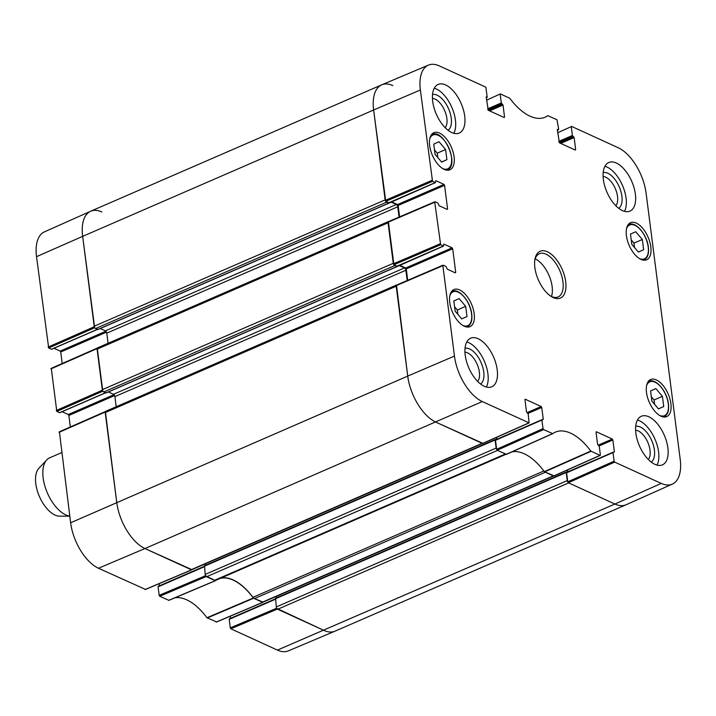 <?xml version="1.0" encoding="UTF-8"?>
<svg xmlns="http://www.w3.org/2000/svg" width="716" height="716" viewBox="0 0 716 716"><rect width="100%" height="100%" fill="white"/><g stroke="black" fill="none" stroke-linecap="round" stroke-linejoin="round"><path stroke-width="1.07" d="M486.549 100.195L500.359 93.912L509.783 98.262A53.494 27.315 66.5 0 0 545.01 117.254A53.494 27.315 66.5 0 0 547.821 115.661L556.994 119.733L558.65 129.175L557.317 130.079M500.198 94.414L501.29 102.943L487.65 108.859M487.927 109.906L501.853 103.865L501.29 102.943M501.853 103.865L502.444 104.133L488.303 110.273M489.61 110.873L503.008 105.055L502.444 104.133M503.008 105.055L504.547 117.039L503.804 117.361M486.2 97.027L488.276 110.264L504.162 117.522L504.547 117.039M486.567 96.866L487.157 97.143L486.209 97.555M432.518 181.309L435.283 182.571L388.86 202.735L385.772 201.33L432.518 181.309L420.373 89.983A38.736 19.78 -113.5 0 1 428.428 65.111A38.736 19.78 -113.5 0 1 439.311 65.899L485.887 87.2L487.157 97.143M435.579 180.871L435.283 182.571M435.946 180.718L444.001 184.406L397.568 204.561L398.132 205.483L444.564 185.328L444.001 184.406M444.564 185.328L447.59 208.938L446.847 209.26M440.644 244.747L443.41 246.009L396.986 266.173L393.898 264.768L440.644 244.747L434.755 202.234L435.131 201.751L437.906 203.013L439.15 205.743L447.205 209.421L447.59 208.938M443.705 244.308L443.41 246.009M444.072 244.156L452.127 247.843L405.695 268.008L406.258 268.93L452.691 248.765L452.127 247.843M452.691 248.765L455.716 272.375L454.973 272.698M524.935 399.421L526.457 411.736L528.175 413.848L529.106 422.879L482.307 401.56A38.736 19.78 -113.5 0 1 454.454 356.076L442.882 265.672L443.258 265.189L446.032 266.45L447.276 269.18L455.331 272.868L455.716 272.375M525.302 399.26L541.18 406.527L527.039 412.667M528.032 413.4L541.743 407.449L541.18 406.527M541.743 407.449L543.283 419.433L542.54 419.755M541.923 420.14L543.014 428.66L496.644 449.29L495.49 440.304L543.283 419.433M596.043 431.945L597.565 444.26L599.283 446.372L600.375 454.902L599.99 455.385L590.789 451.053A53.494 27.315 66.5 0 0 555.303 432.169A53.494 27.315 66.5 0 0 552.752 433.654L543.578 429.582L543.014 428.66M596.41 431.784L612.287 439.051L598.155 445.191M599.149 445.925L612.851 439.973L612.287 439.051M612.851 439.973L614.391 451.957L613.648 452.279M613.03 452.664L614.122 461.185L567.752 481.814L566.598 472.828L614.391 451.957M557.657 132.729L571.69 126.455L618.266 147.756A38.736 19.78 -113.5 0 1 646.109 193.239L680.2 459.332A38.736 19.78 -113.5 0 1 672.333 484.114A38.736 19.78 -113.5 0 1 661.262 483.416L614.686 462.106L614.122 461.185M571.305 126.938L572.397 135.467L558.766 141.383M559.035 142.439L572.961 136.389L572.397 135.467M572.961 136.389L573.552 136.658L559.411 142.797M560.726 143.397L574.116 137.579L573.552 136.658M574.116 137.579L575.655 149.563L574.912 149.886M557.308 129.551L559.384 142.788L575.27 150.047L575.655 149.563M557.675 129.39L558.265 129.668M646.494 392.484A20.209 10.319 -113.5 0 1 650.647 379.525A20.209 10.319 -113.5 0 1 668.162 393.961A20.209 10.319 -113.5 0 1 666.748 416.605A20.209 10.319 -113.5 0 1 646.494 392.484M449.755 302.501A20.209 10.319 -113.5 0 1 453.917 289.541A20.209 10.319 -113.5 0 1 471.432 303.969A20.209 10.319 -113.5 0 1 470.018 326.621A20.209 10.319 -113.5 0 1 449.755 302.501M429.663 145.661A20.209 10.319 -113.5 0 1 433.824 132.702A20.209 10.319 -113.5 0 1 451.34 147.138A20.209 10.319 -113.5 0 1 449.925 169.781A20.209 10.319 -113.5 0 1 429.663 145.661M626.402 235.645A20.209 10.319 -113.5 0 1 630.554 222.694A20.209 10.319 -113.5 0 1 648.07 237.121A20.209 10.319 -113.5 0 1 646.655 259.774A20.209 10.319 -113.5 0 1 626.402 235.645M635.871 433.252A26.492 13.523 -113.5 0 1 641.312 416.265A26.492 13.523 -113.5 0 1 664.278 435.176A26.492 13.523 -113.5 0 1 662.425 464.863A26.492 13.523 -113.5 0 1 635.871 433.252M465.212 355.19A26.492 13.523 -113.5 0 1 470.654 338.203A26.492 13.523 -113.5 0 1 493.61 357.114A26.492 13.523 -113.5 0 1 491.758 386.801A26.492 13.523 -113.5 0 1 465.212 355.19M432.706 101.43A26.492 13.523 -113.5 0 1 438.147 84.443A26.492 13.523 -113.5 0 1 461.104 103.364A26.492 13.523 -113.5 0 1 459.251 133.051A26.492 13.523 -113.5 0 1 432.706 101.43M603.364 179.492A26.492 13.523 -113.5 0 1 608.806 162.505A26.492 13.523 -113.5 0 1 631.772 181.425A26.492 13.523 -113.5 0 1 629.919 211.113A26.492 13.523 -113.5 0 1 603.364 179.492M565.694 281.701A25.508 13.022 66.5 0 0 550.613 253.715A25.508 13.022 66.5 0 0 535.013 258.906A25.508 13.022 66.5 0 0 551.365 296.567A25.508 13.022 66.5 0 0 565.694 281.701M630.483 234.087L635.754 231.751L642.333 239.511L643.639 249.723L638.359 252.059L631.789 244.299L630.483 234.087M445.594 149.519L446.9 159.677L441.665 162.12L435.051 154.316L433.753 144.158L438.989 141.714L445.594 149.519L437.243 153.152L434.487 149.904M453.837 300.935L459.117 298.599L465.686 306.358L466.993 316.57L461.722 318.906L455.143 311.147L453.837 300.935M650.567 390.927L655.847 388.582L662.425 396.342L663.732 406.554L658.452 408.899L651.882 401.139L650.567 390.927M567.752 481.814L568.316 482.736L614.892 504.037A39.246 20.039 66.5 0 0 626.106 504.753L672.333 484.114M566.982 472.336L566.598 472.828M567.922 471.817L567.672 469.875M511.949 451.885A52.984 27.047 -113.5 0 1 544.312 471.629L553.987 475.854M496.644 449.29L497.208 450.212L506.445 454.347L552.752 433.654M495.875 439.812L495.49 440.304M496.815 439.293L496.564 437.351M396.521 285.21L407.717 376.097A39.246 20.039 66.5 0 0 435.937 422.18L482.87 443.32M407.717 280.305L406.258 268.93M405.695 268.008L399.528 265.18M388.394 221.772L393.898 264.768M399.591 216.859L398.132 205.483M397.568 204.561L391.401 201.742M428.428 65.111L381.798 84.801A39.246 20.039 66.5 0 0 373.627 110.004L385.772 201.33M663.732 406.554L658.425 408.863M654.63 404.379L654.066 399.976L651.309 396.727M662.425 396.342L654.066 399.976M466.993 316.57L461.686 318.871M457.891 314.396L457.327 309.983L454.579 306.743M465.686 306.358L457.327 309.983M643.639 249.723L638.332 252.023M634.537 247.548L633.973 243.136L631.226 239.887M642.333 239.511L633.973 243.136M437.807 157.556L437.243 153.152M446.9 159.677L441.557 161.995M651.229 462.088A19.574 9.997 66.5 0 0 654.406 450.006A19.574 9.997 66.5 0 0 635.701 426.342M635.611 430.235A16.441 8.395 -113.5 0 1 650.03 450.212A16.441 8.395 -113.5 0 1 648.32 459.502M657.011 465.114A26.492 13.523 66.5 0 0 654.988 439.212A26.492 13.523 66.5 0 0 637.437 420.05M618.722 208.329A19.574 9.997 66.5 0 0 621.9 196.247A19.574 9.997 66.5 0 0 603.194 172.583M603.105 176.476A16.441 8.395 -113.5 0 1 617.523 196.461A16.441 8.395 -113.5 0 1 615.814 205.743M624.504 211.363A26.492 13.523 66.5 0 0 622.481 185.453A26.492 13.523 66.5 0 0 604.93 166.291M448.055 130.267A19.574 9.997 66.5 0 0 451.241 118.185A19.574 9.997 66.5 0 0 432.536 94.521M432.446 98.414A16.441 8.395 -113.5 0 1 446.865 118.4A16.441 8.395 -113.5 0 1 445.146 127.681M453.846 133.301A26.492 13.523 66.5 0 0 451.823 107.391A26.492 13.523 66.5 0 0 434.272 88.229M480.561 384.027A19.574 9.997 66.5 0 0 483.748 371.944A19.574 9.997 66.5 0 0 465.042 348.28M464.952 352.174A16.441 8.395 -113.5 0 1 479.371 372.15A16.441 8.395 -113.5 0 1 477.662 381.44M486.352 387.052A26.492 13.523 66.5 0 0 484.329 361.15A26.492 13.523 66.5 0 0 466.778 341.988M534.843 259.89A23.547 12.02 -113.5 0 1 539.354 253.733A23.547 12.02 -113.5 0 1 562.955 281.835A23.547 12.02 -113.5 0 1 558.122 296.925A23.547 12.02 -113.5 0 1 550.532 296.021M551.49 296.496A23.547 12.02 66.5 0 0 552.125 286.534A23.547 12.02 66.5 0 0 535.147 258.87M174.865 597.833A53.494 27.315 -113.5 0 1 206.951 617.738L216.518 621.918M205.599 575.682L159.176 595.345L159.74 596.267L168.913 600.339L215.507 580.685L205.725 575.906M159.176 595.345L158.084 586.825L204.203 566.795M158.469 586.332L158.084 586.825M159.408 585.813L159.131 583.692M59.428 431.873L70.624 522.761A38.736 19.78 66.5 0 0 98.468 568.244L145.411 589.393M70.329 426.96L68.852 415.45L114.596 395.581M113.996 394.677L68.288 414.528L68.852 415.45M68.288 414.528L62.122 411.709M105.449 392.78L59.938 412.541M59.58 412.702L56.806 411.431L102.853 391.16M51.301 368.436L56.806 411.431M62.203 363.522L60.726 352.012L106.469 332.143M105.87 331.24L60.162 351.091L60.726 352.012M60.162 351.091L53.995 348.262M97.322 329.342L51.812 349.104M51.454 349.256L48.679 347.994L94.727 327.722M94.637 327.57L82.653 236.361A39.246 20.039 -113.5 0 1 90.628 211.247L44.401 231.886A38.736 19.78 66.5 0 0 36.534 256.668L48.679 347.994M276.707 608.206L230.284 627.878L230.847 628.8L277.423 650.101A38.736 19.78 66.5 0 0 288.306 650.889L334.945 631.199A39.246 20.039 -113.5 0 1 323.918 630.402L276.841 608.43M230.284 627.878L229.192 619.349L275.311 599.319M229.576 618.857L229.192 619.349M230.516 618.338L230.248 616.216M263.023 602.174L253.339 597.985A52.984 27.047 66.5 0 0 220.054 578.465M90.628 211.247A39.246 20.039 -113.5 0 1 101.842 211.963M102.764 391.008L97.26 348.092M191.915 569.65L144.963 548.545A39.246 20.039 -113.5 0 1 116.744 502.453L105.386 411.539M216.518 579.996A52.984 27.047 66.5 0 0 215.507 580.685M61.639 452.628L49.619 457.846A31.397 16.029 66.5 0 0 46.737 459.914L38.834 468.353A26.689 13.622 66.5 0 0 35.8 483.712A26.689 13.622 66.5 0 0 59.598 516.155L69.774 516.147M46.737 459.914A31.397 16.029 66.5 0 0 43.157 477.975A31.397 16.029 66.5 0 0 69.765 516.057M553.817 475.889A1.96 1.002 -113.5 0 1 553.262 475.854L545.386 472.247L254.413 598.603L262.289 602.21A1.96 1.002 66.5 0 0 262.844 602.245L553.575 475.997M543.838 470.994L252.954 597.323A3.929 2.005 66.5 0 0 254.413 598.603M252.954 597.323A52.984 27.047 66.5 0 0 220.993 578.063M506.552 454.051A3.929 2.005 -113.5 0 1 505.442 453.971L214.469 580.336A3.929 2.005 66.5 0 0 215.579 580.408A3.929 2.005 66.5 0 0 215.758 580.309M214.469 580.336L206.593 576.729L497.557 450.373L505.442 453.971M496.698 449.541A1.96 1.002 -113.5 0 1 496.152 448.064L205.179 574.429A1.96 1.002 66.5 0 0 206.593 576.729M205.179 574.429L204.525 565.837M205.465 565.318L205.277 563.841M482.709 443.365A1.96 1.002 -113.5 0 1 482.154 443.32L191.181 569.685A1.96 1.002 66.5 0 0 191.736 569.721L482.468 443.464M191.181 569.685L144.963 548.545A39.246 20.039 -113.5 0 1 116.744 502.453L105.234 412.586L396.208 286.221L407.717 376.097L454.454 356.076M396.378 285.156A1.96 1.002 -113.5 0 1 396.61 284.968L105.637 411.324A1.96 1.002 66.5 0 0 105.234 412.586M116.198 406.742L114.9 396.601A1.96 1.002 66.5 0 0 113.486 394.292L108.385 391.965M106.201 392.798L103.704 391.983L394.677 265.618A1.96 1.002 -113.5 0 1 393.728 264.651M102.299 389.674L97.108 349.148L388.072 222.783L393.272 263.318L102.299 389.674A1.96 1.002 66.5 0 0 103.704 391.983M388.251 221.718A1.96 1.002 -113.5 0 1 388.484 221.53L97.51 347.887A1.96 1.002 66.5 0 0 97.108 349.148M108.071 343.295L106.773 333.164A1.96 1.002 66.5 0 0 105.359 330.855L100.258 328.519M98.074 329.36L95.577 328.537L386.55 202.18A1.96 1.002 -113.5 0 1 385.602 201.214M94.172 326.236L82.653 236.361L373.627 110.004L385.145 199.88L94.172 326.236A1.96 1.002 66.5 0 0 95.577 328.537M36.534 256.668L82.653 236.361A39.246 20.039 -113.5 0 1 90.726 211.202L381.7 84.846A39.246 20.039 -113.5 0 1 392.815 85.598M277.423 650.101L614.892 504.037A39.246 20.039 -113.5 0 0 626.008 504.798L335.034 631.154A39.246 20.039 -113.5 0 1 323.918 630.402L277.701 609.253L568.674 482.897L614.892 504.037L661.262 483.416M567.045 472.202L566.222 472.488L567.26 480.597L276.286 606.953A1.96 1.002 66.5 0 0 277.701 609.253M276.286 606.953L275.633 598.361M276.573 597.842L276.385 596.365M495.937 439.678L495.114 439.964L496.152 448.064M567.358 470.018L567.591 471.96M567.806 482.065A1.96 1.002 -113.5 0 1 567.26 480.597M420.373 89.983L373.627 110.004A39.246 20.039 -113.5 0 1 381.7 84.846M386.55 202.18L388.904 203.174L435.507 182.589M390.838 201.984L396.333 204.499A1.96 1.002 -113.5 0 1 397.747 206.799L399.063 217.091M394.677 265.618L397.031 266.612L443.634 246.027M398.964 265.421L404.459 267.936A1.96 1.002 -113.5 0 1 405.874 270.245L407.189 280.529M482.154 443.32L435.937 422.18A39.246 20.039 -113.5 0 1 407.717 376.097L70.624 522.761M496.242 437.494L496.483 439.436M626.509 228.735A18.446 9.415 -113.5 0 1 638.126 227.411A18.446 9.415 -113.5 0 1 648.204 247.002A18.446 9.415 -113.5 0 1 639.477 258.601M429.779 138.752A18.446 9.415 -113.5 0 1 448.968 148.167A18.446 9.415 -113.5 0 1 442.748 168.609M449.872 295.583A18.446 9.415 -113.5 0 1 461.48 294.267A18.446 9.415 -113.5 0 1 471.558 313.85A18.446 9.415 -113.5 0 1 462.84 325.449M646.602 385.575A18.446 9.415 -113.5 0 1 658.219 384.25A18.446 9.415 -113.5 0 1 668.288 403.833A18.446 9.415 -113.5 0 1 659.57 415.432M663.284 416.945A19.234 9.818 66.5 0 0 664.188 416.649C667.751 414.824 669.165 410.608 668.449 404.003C667.169 391.437 655.587 377.753 648.875 381.368A19.234 9.818 66.5 0 0 648.034 381.834M466.546 326.961A19.234 9.818 66.5 0 0 467.458 326.666C471.012 324.831 472.435 320.616 471.719 314.02C470.43 301.454 458.858 287.76 452.136 291.385A19.234 9.818 66.5 0 0 451.295 291.842M643.192 260.114A19.234 9.818 66.5 0 0 644.105 259.81C647.658 257.984 649.072 253.768 648.356 247.172C647.076 234.606 635.495 220.913 628.782 224.538A19.234 9.818 66.5 0 0 627.941 224.994M446.453 170.122A19.234 9.818 66.5 0 0 447.366 169.826C459.958 165.682 443.669 128.173 432.043 134.545A19.234 9.818 66.5 0 0 431.211 135.011M544.607 471.889L591.085 451.313M590.789 451.053L544.312 471.629M599.99 455.385L553.62 476.015M552.483 433.663L506.212 454.329M497.208 450.212L543.578 429.582M431.954 180.387L385.208 200.408M388.009 222.255L434.755 202.234M396.136 285.693L442.882 265.672M440.08 243.825L393.335 263.846M528.882 422.861L482.512 443.49M568.316 482.736L614.686 462.106M98.468 568.244L144.963 548.545L482.307 401.56M253.339 597.985L206.951 617.738M207.246 617.998L253.634 598.254M215.248 580.694L168.654 600.348M262.647 602.371L216.151 622.079M230.847 628.8L277.343 609.092M159.74 596.267L206.235 576.568M191.539 569.847L145.044 589.545M59.043 432.357L105.163 412.058M102.361 390.202L56.242 410.51M94.235 326.765L48.115 347.072M50.917 368.919L97.036 348.611M553.262 475.854L262.289 602.21M204.141 566.32L495.114 439.964M97.716 329.512L388.69 203.156M105.843 392.959L396.816 266.594M114.9 396.601L405.874 270.245M113.486 394.292L404.459 267.936M105.359 330.855L396.333 204.499M106.773 333.164L397.747 206.799M275.248 598.845L566.222 472.488M495.732 439.579L496.474 439.257M566.839 472.104L567.582 471.781M648.875 381.368L648.123 381.691M664.188 416.649L663.446 416.972M452.136 291.385L451.393 291.707M467.458 326.666L466.716 326.988M628.782 224.538L628.03 224.86M644.105 259.81L643.353 260.141M432.043 134.545L431.3 134.868M447.366 169.826L446.623 170.148M506.445 454.347L552.716 433.672M557.325 130.187L558.489 129.677M486.218 97.662L487.381 97.152M434.916 201.733L388.17 221.754M443.043 265.171L396.297 285.192M482.736 443.499L529.106 422.879M495.651 439.794L542.084 419.63M566.759 472.318L613.191 452.163M553.844 476.024L600.214 455.403M215.462 580.703L168.869 600.357M216.375 622.088L262.861 602.389M275.257 598.916L229.353 618.848M204.149 566.383L158.245 586.323M145.267 589.563L191.754 569.864M105.324 411.557L59.204 431.855M105.574 392.833L59.804 412.711M97.448 329.396L51.677 349.274M97.197 348.11L51.078 368.418M106.066 392.968L397.031 266.612M97.94 329.53L388.904 203.174M215.579 580.408L506.069 454.257M204.302 565.819L495.275 439.454M275.409 598.343L566.383 471.987"/></g></svg>
